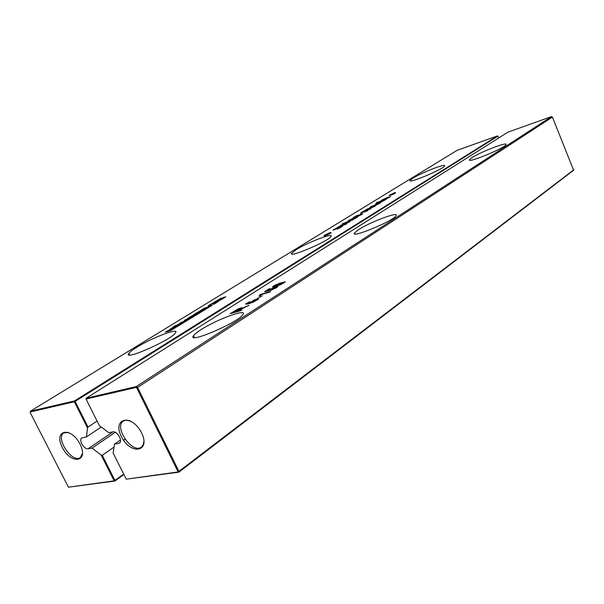 <?xml version="1.0" encoding="UTF-8"?>
<svg xmlns="http://www.w3.org/2000/svg" width="604" height="604" viewBox="0 0 604 604"><rect width="100%" height="100%" fill="white"/><g stroke="black" fill="none" stroke-linecap="round" stroke-linejoin="round"><path stroke-width="0.91" d="M30.434 411.188L457.183 150.305L497.454 135.915L74.496 400.935L30.434 411.188L30.2 412.57L68.433 487.194L114.164 480.837L101.2 455.114L102.257 455.28L114.02 447.119M333.182 229.943L336.519 228.101L337.93 227.549L334.759 229.512L340.195 226.802L342.589 226.206L339.463 228.093L337.032 229.097L340.731 226.825L333.302 230.215M330.214 233.476L325.518 235.62L324.378 235.99L326.485 234.692L323.91 235.53L329.505 232.827L330.645 232.457L328.561 233.748L331.143 232.902L330.214 233.476M296.375 249.558C307.881 242.317 333.937 232.381 330.992 236.436C329.059 241.026 287.368 258.754 291.694 253.174L296.375 249.558M177.161 326.251L172.94 327.572L175.1 326.122L179.456 323.767L182.106 323.08L177.161 326.251M221.185 298.089L208.07 305.835L210.373 306.092L170.366 330.758L212.117 305.337L209.754 305.118L221.185 298.089M218.89 301.162L213.892 304.242L212.019 304.031L218.89 301.162M189.981 318.376L182.053 322.242L185.111 321.373L183.684 322.249L179.463 323.45L187.421 319.576L184.318 320.467L185.73 319.599L189.981 318.376M197.961 313.121L202.567 310.615L197.614 313.665L193.401 314.88L198.293 311.875L195.734 313.763L200.619 311.264L197.282 313.317L198.082 313.378M205.692 308.334L203.337 310.139L199.124 311.362L204.484 308.146L208.795 306.779L205.692 308.334M188.018 318.202L192.533 315.53L194.02 314.986L190.298 317.523L194.352 314.888L196.194 314.48L191 317.651L188.622 318.482L187.399 318.693L188.018 318.202L188.206 318.595M221.147 299.395L223.925 297.281L225.798 296.843L220.89 299.833L217.289 300.905L218.92 299.78L223.601 297.379L219.192 299.969L221.268 299.652M166.772 331.256L171.31 328.961L169.815 329.384L171.264 328.485L175.515 327.285L169.407 330.509L171.023 330.063L169.55 330.962L165.3 332.155L166.772 331.256L166.976 331.687M172.487 327.27L174.609 326.266L172.487 327.27M174.254 326.183L176.345 325.194L174.254 326.183M376.315 203.337L378.867 202.068L376.36 202.687L386.167 199.373L380.127 202.597L376.156 203.941L375.597 203.91L376.315 203.337L376.541 203.85M371.015 206.598L380.837 202.672L373.967 206.334L372.94 206.462L375.001 204.93L370.901 207.3L369.958 207.383L371.015 206.598L371.241 207.112M359.984 214.76L353.295 217.659L356.692 215.673L358.074 215.13L355.061 216.995L361.615 213.892L362.672 213.824L359.742 215.553L357.357 216.542L360.747 214.775L361.343 214.314L359.984 214.76M366.183 210.366L363.087 211.883L367.828 210.721L360.467 213.174L362.627 211.77L367.579 208.886L375.016 206.274L366.704 209.573L371.015 208.75L366.183 210.366M353.272 219.72L344.982 222.71L353.272 219.72M355.514 218.006L348.032 220.905L352.857 218.346L349.444 220.279L356.405 217.108L357.508 216.979L356.647 217.636L352.094 219.796L355.613 218.233M343.57 223.178L342.445 223.556L343.57 223.178M343.185 225.096L344.907 224.446L340.158 225.685L341.117 225.096L347.904 222.551L343.517 223.616L344.431 223.057L350.003 221.743L342.332 224.839L346.96 223.623L346.047 224.197L337.727 227.187L343.261 225.269M137.002 347.157C152.487 337.462 179.849 327.202 175.515 332.819C171.793 339.742 122.114 361.63 128.848 353.393C129.943 351.906 132.661 349.829 137.002 347.157M388.455 197.017L384.62 199.388L390.433 196.625L386.854 198.678L381.207 200.437L388.455 197.017M395.326 193.242L389.905 195.583L391.694 194.473L389.195 195.326L394.269 192.887L395.386 192.51L393.604 193.605L395.326 193.242M413.038 178.112C421.879 172.518 446.673 162.906 444.544 165.957C443.562 169.143 407.126 184.386 410.124 180.377L413.038 178.112M97.085 421.079L88.033 427.043L87.505 427.949L74.307 401.766L30.245 411.981M87.505 427.949L86.417 436.926L81.774 437.96C78.346 439.855 84.16 449.791 88.101 448.78L92.05 448.077L101.2 455.114M80.075 444.197C89.196 462.219 71.113 465.072 62.325 447.466C53.137 429.844 70.91 426.099 80.075 444.197M68.433 487.194L114.866 481.048L123.895 474.487M88.033 427.043L75.107 401.403L74.307 401.766L74.496 400.935L75.107 401.403L497.907 136.149L497.454 135.915M210.064 305.775L209.671 306.017M210.902 306.085L210.177 306.017L209.754 305.118M213.748 302.966L214.171 303.865L213.605 304.212M185.73 319.599L185.926 320.007M181.661 322.098L181.963 322.74M182.053 322.242L182.249 322.657M197.282 313.317L197.47 313.702M196.413 313.567L196.594 313.959M195.734 313.763L195.915 314.156M194.352 314.888L194.654 315.53M223.925 297.281L224.22 297.9M168.267 330.833L168.471 331.264M169.407 330.509L169.611 330.932M171.264 328.485L171.596 329.165M389.557 196.655L389.769 197.146M123.707 474.117L114.164 480.837L114.866 481.048L114.956 480.474L102.257 455.28M115.221 432.313L92.05 448.077M123.684 440.414L125.156 439.387M101.261 427.028L86.417 436.926M82.574 453.106L80.37 457.53C72.329 463.796 54.949 437.84 63.843 432.834L68.78 432.502M498.678 138.006L497.907 136.149M176.964 326.001L179.947 324.152L175.092 326.522L177.1 326.281M216.33 302.204L213.861 303.208L216.436 302.423M213.861 303.208L214.246 304.023M214.601 303.268L214.798 303.684M202.642 309.882L205.164 308.289L201.608 310.177L202.642 309.882L202.831 310.282M201.608 310.177L201.796 310.584M378.685 202.936L383.23 200.807L377.424 202.967L377.062 203.367L378.768 203.125M376.519 204.416L374.306 205.881L376.904 204.786L377.621 204.235L376.519 204.416M383.495 199.765L386.53 197.893L383.087 199.471L382.551 199.954L383.585 199.962M118.626 443.359L114.45 444.106L113.159 453.106L126.236 479.161L178.165 471.943L136.783 387.934L136.104 387.443L86.032 399.048L99.35 425.578L108.728 432.668L112.888 431.875C117.04 430.75 123.08 440.958 119.479 443.019L118.626 443.359L120.105 442.339M86.221 398.21L507.919 132.17L551.46 116.61L136.285 386.568L86.221 398.21L86.032 399.048M141.578 432.872C151.106 452.147 130.555 455.386 121.396 436.586C111.77 417.787 131.989 413.521 141.578 432.872M269.497 292.2L261.321 294.571L260.362 295.726L259.124 296.081L260.135 294.533L270.6 291.49L269.497 292.2M257.463 298.429L262.31 295.749L257.463 298.429M249.837 301.683L247.089 303.374L249.324 303.163L253.665 300.233L256.994 298.965L258.603 298.988L253.567 302.008L248.72 303.744L245.518 304.054L249.837 301.683M244.159 307.663L236.994 311.309L241.834 309.95L240.656 310.705L230.132 313.657L238.89 308.523L242.053 307.73L240.89 308.818L249.022 305.337L244.159 307.663M200.936 329.716C216.791 319.373 247.587 308.108 242.982 314.473C239.161 322.174 186.432 344.748 193.484 335.703C194.503 334.231 196.987 332.23 200.936 329.716M270.622 290.426L276.406 287.111L272.963 288.1L268.795 290.864L264.537 291.724L268.901 288.946L270.086 288.599L266.598 290.818L268.742 290.411L272.827 287.897L277.855 286.387L276.67 287.602L270.622 290.426M279.274 283.284L285.239 281.917L280.988 284.507L275.726 286.379L272.427 286.877L275.349 284.945L279.403 283.555M358.625 229.603C370.109 222.061 399.184 211.158 396.156 215.628C394.299 220.581 350.063 238.95 354.473 232.978L358.625 229.603M472.056 157.584C480.709 151.868 508.13 141.366 505.986 144.65C505.118 148.033 466.514 163.88 469.527 159.652L472.056 157.584M114.45 444.106L120.498 439.923M126.236 479.161L178.875 472.169L573.611 170.245L552.418 117.093L551.46 116.61M573.8 169.784L178.165 471.943L178.875 472.169L179.003 471.55L137.637 387.541L136.285 386.568L136.104 387.443M136.783 387.934L552.418 117.093M143.978 440.988L143.307 444.635L141.412 447.073C132.359 454.359 113.431 426.915 123.412 421.003L126.364 420.082L129.996 420.739M260.135 294.533L260.618 295.492M260.135 295.786L260.588 295.499M246.998 304.19L247.527 303.842M250.584 303.163L250.471 302.732M240.475 309.089L240.943 308.931M236.994 311.309L237.176 311.687M268.742 290.411L268.923 290.788M266.598 290.818L266.802 291.264M251.287 302.604L257.017 299.554L251.46 301.736L250.418 302.619L251.415 302.876M235.794 311.649L240.264 308.508L237.953 309.256L232.502 312.57L235.794 311.649L235.968 312.019M274.057 286.304L280.694 284.348L283.548 282.513L277.062 284.416L274.073 286.168L274.276 286.779M333.816 229.512L334.042 230.011M341.509 226.311L341.751 226.847M180.906 323.336L181.147 323.842M206.017 307.579L206.228 308.025M189.369 317.757L189.581 318.195L189.384 317.757M219.184 299.999L219.38 300.407M373.8 205.79L374.035 206.304M361.615 213.892L361.849 214.42M354.08 217.032L354.284 217.5M365.752 209.845L366.009 210.426M362.627 211.77L362.891 212.366M356.405 217.108L356.647 217.636M348.833 220.264L349.044 220.739M381.977 199.849L382.219 200.392M88.101 448.78L113.039 431.852M175.115 326.583L175.334 327.036M175.749 326.432L175.93 326.817M259.712 295.281L259.969 295.832M246.9 302.966L247.089 303.374M247.172 303.548L247.361 303.948M256.994 298.965L257.447 299.931M249.437 302.725L249.769 303.434M247.406 303.586L247.617 304.038M240.875 307.813L241.23 308.576M276.119 286.643L276.322 287.081M269.814 289.482L270.003 289.875M276.428 287.157L276.64 287.617M273.62 285.934L274.042 286.84M284.537 281.774L284.801 282.347M257.017 299.554L257.251 300.06M239.977 308.908L240.203 309.384M240.286 308.561L240.588 309.203M283.57 282.574L283.782 283.034M292.087 254.035L291.694 253.174M219.395 300.399L219.207 299.999M129.626 354.978L128.848 353.393M410.335 180.86L410.124 180.377M175.319 327.036L175.1 326.583M125.013 439.176L123.541 440.203M259.78 295.892L259.607 295.515M249.558 303.495L249.278 302.914M194.36 337.538L193.484 335.703M268.976 290.766L268.78 290.343M276.594 287.647L276.398 287.225M354.888 233.907L354.473 232.978M469.738 160.158L469.527 159.652M257.191 300.097L256.987 299.659M240.543 309.225L240.264 308.629M283.729 283.065L283.54 282.657"/></g></svg>
